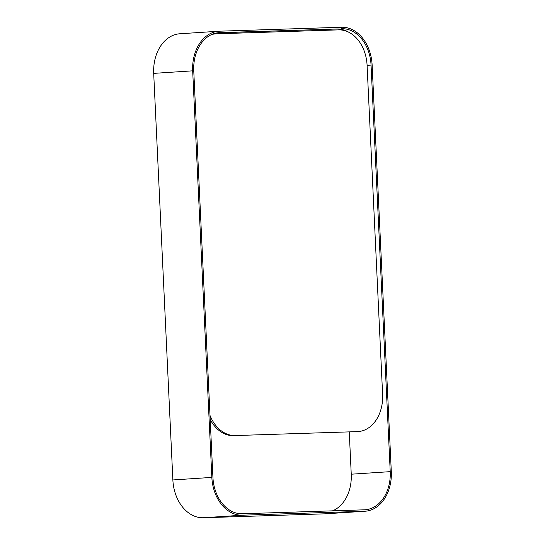 <?xml version="1.0" encoding="UTF-8"?>
<svg xmlns="http://www.w3.org/2000/svg" width="545" height="545" viewBox="0 0 545 545"><rect width="100%" height="100%" fill="white"/><g stroke="black" fill="none" stroke-linecap="round" stroke-linejoin="round"><path stroke-width="0.82" d="M391.303 471.623L372.133 65.046A38.77 28.721 86.3 0 0 341.592 27.25L219.56 31.188A38.77 28.721 86.3 0 0 218.858 31.222A38.77 28.721 86.3 0 0 192.678 70.836L211.848 477.406A38.77 28.721 86.3 0 0 242.389 515.202L364.421 511.265A38.77 28.721 86.3 0 0 365.116 511.23A38.77 28.721 86.3 0 0 391.303 471.623M349.216 32.482A37.319 27.645 86.3 0 0 336.79 29.021L219.628 32.639A37.319 27.645 -93.7 0 0 218.954 32.673A37.319 27.645 -93.7 0 0 193.754 70.802L212.925 477.372A37.319 27.645 -93.7 0 0 242.321 513.751L364.346 509.813A37.319 27.645 -93.7 0 0 365.027 509.779A37.319 27.645 -93.7 0 0 390.227 471.657L371.056 65.08L367.092 65.339A36.345 26.923 86.3 0 0 338.459 29.88L216.426 33.817A36.345 26.923 86.3 0 0 215.772 33.851A36.345 26.923 86.3 0 0 211.419 34.621M341.661 28.701A37.319 27.645 -93.7 0 1 371.056 65.08M365.116 511.23L326.142 513.778A38.77 28.721 -93.7 0 1 325.44 513.812L364.421 511.265M242.389 515.202L203.408 517.75L325.44 513.812M203.408 517.75A38.77 28.721 -93.7 0 1 172.867 479.954L211.848 477.406M192.678 70.836L153.697 73.377L172.867 479.954M153.697 73.377A38.77 28.721 -93.7 0 1 179.884 33.77L218.858 31.222M332.505 510.842A37.319 27.645 86.3 0 0 351.246 474.198L349.256 431.933M210.002 415.419A36.345 26.923 86.3 0 0 235.372 435.55L357.404 431.62A36.345 26.923 86.3 0 0 358.058 431.586A36.345 26.923 86.3 0 0 382.61 394.444L367.085 65.318M235.372 435.55L357.404 431.62M358.058 431.586L356.437 431.688A36.345 26.923 -93.7 0 1 355.776 431.722M233.751 435.659A36.345 26.923 -93.7 0 1 210.193 419.487M212.584 34.124A36.345 26.923 -93.7 0 1 214.144 33.96L215.772 33.851M336.79 29.021L217.073 32.884M351.246 474.198L390.227 471.657M219.628 32.639L218.286 32.727"/></g></svg>
